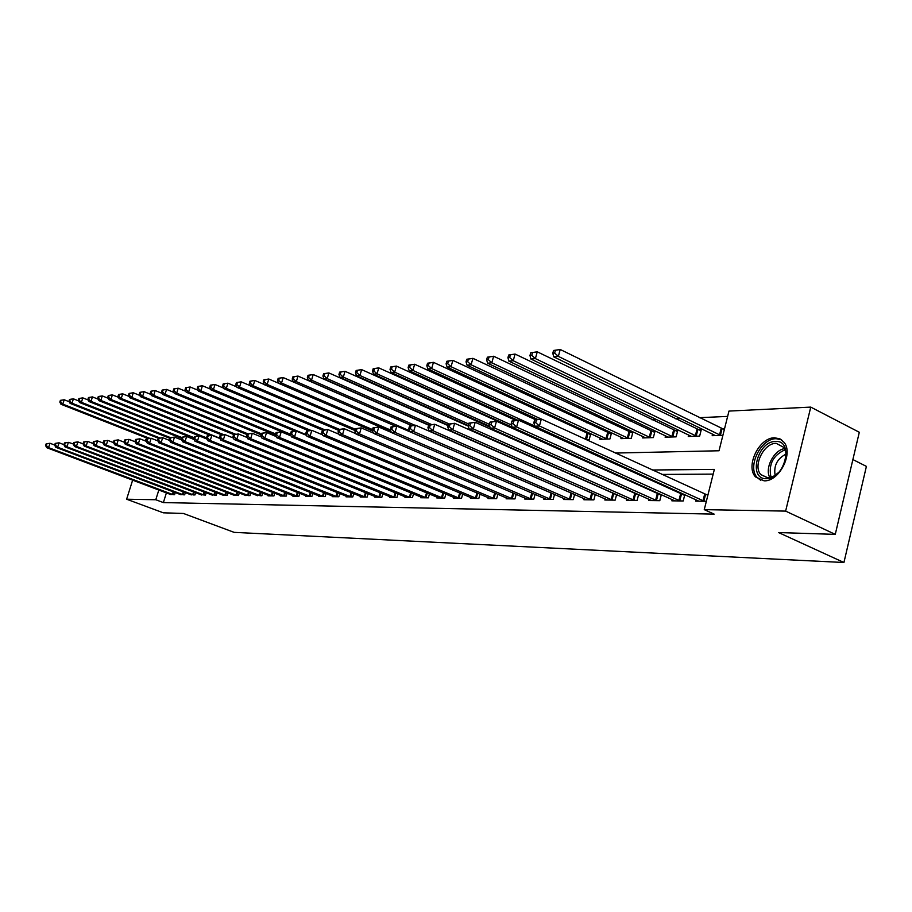 <?xml version="1.0" encoding="UTF-8"?>
<svg xmlns="http://www.w3.org/2000/svg" width="912" height="912" viewBox="0 0 912 912"><rect width="100%" height="100%" fill="white"/><g stroke="black" fill="none" stroke-linecap="round" stroke-linejoin="round"><path stroke-width="1.37" d="M764.096 480.829L755.489 476.896C745.218 466.146 759.274 437.361 774.63 437.794L779.977 438.877L784.115 442.366C793.634 453.709 778.951 481.81 764.096 480.829M852.88 459.557L866.4 466.385L843.931 562.51L234.133 532.357L183.46 513.467L163.351 512.818L126.62 499.217L132.65 480.134M145.065 440.838L145.532 439.367L146.638 439.31M727.639 416.408L699.287 417.685M680.534 418.517L675.233 418.756M656.743 419.588L651.966 419.805M633.715 420.626L629.44 420.82M611.439 421.629L607.62 421.8M589.847 422.598L586.484 422.746M568.94 423.533L565.976 423.67M509.911 426.189L508.064 426.269M615.326 453.047L719.021 450.767L728.973 411.073L810.757 407.105L785.631 511.108L704.258 509.637L714.347 469.418L652.16 469.999M785.631 511.108L835.267 534.375L859.309 432.277L810.757 407.105M512.966 439.162L513.171 438.421M531.354 435.89L529.69 435.947M531.764 437.144L532.027 436.187M540.805 441.226L543.005 441.157M540.406 441.043L540.668 440.097M563.217 440.496L565.919 440.416M586.427 439.755L589.175 439.664L590.759 433.713L588.103 433.804M600.221 438.034L599.879 439.31L609.911 438.991L611.496 432.949L608.76 433.052M621.3 437.293L620.947 438.638L631.298 438.296L632.894 432.163L630.078 432.265M643.04 436.54L642.675 437.931L653.357 437.589L654.964 431.353L652.057 431.456M665.486 435.754L665.11 437.213L676.134 436.848L677.753 430.521L674.743 430.624M688.651 434.944L688.264 436.46L699.652 436.096L701.282 429.655L698.182 429.769M712.591 434.112L712.192 435.685L722.897 435.343M724.527 428.8L722.384 428.879M166.394 492.879L163.373 502.58L714.153 514.129L704.258 509.637M713.161 474.115L661.804 474.434M640.771 474.559L638.001 474.582M617.253 474.707L614.984 474.719M594.51 474.844L592.72 474.856M572.508 474.981L571.163 474.992M551.213 475.118L550.278 475.129M169.928 494.213L174.557 494.714L175.229 492.548M179.915 494.315L184.646 494.84L185.33 492.617M190.118 494.429L194.951 494.965L195.658 492.685M200.549 494.543L205.485 495.102L206.203 492.754M211.208 494.669L216.247 495.227L216.988 492.822M222.106 494.783L227.259 495.364L228.011 492.89M233.244 494.908L238.522 495.501L239.297 492.97M244.644 495.034L250.048 495.649L250.834 493.039M256.318 495.17L261.847 495.797L262.645 493.107M268.253 495.296L268.082 495.866L273.919 495.946L274.74 493.187M280.486 495.433L280.303 496.014L286.277 496.094L287.12 493.255M293.003 495.569L292.82 496.174L298.931 496.253L299.797 493.324M305.828 495.706L305.645 496.333L311.904 496.413L312.793 493.403M318.961 495.854L318.778 496.493L325.196 496.573L326.108 493.472M332.435 496.003L332.242 496.664L338.819 496.744L339.754 493.552M346.241 496.151L346.047 496.823L352.796 496.915L353.753 493.62M360.411 496.299L360.206 497.006L367.137 497.086L368.117 493.688M374.946 496.459L374.729 497.177L381.843 497.268L382.846 493.768M389.857 496.618L389.641 497.359L396.937 497.45L397.974 493.837M405.167 496.778L404.951 497.553L412.441 497.644L413.501 493.905M420.888 496.949L420.66 497.747L428.366 497.838L429.449 493.973M437.042 497.12L436.814 497.941L444.725 498.043L445.843 494.042M453.652 497.291L453.412 498.146L461.54 498.248L462.692 494.11M470.717 497.473L470.478 498.362L478.834 498.465L480.02 494.179M488.285 497.656L488.034 498.579L496.63 498.682L497.849 494.247M506.354 497.849L506.092 498.796L514.949 498.91L516.203 494.304M524.947 498.043L524.685 499.024L533.794 499.138L535.093 494.361M544.099 498.237L543.826 499.263L553.219 499.377L554.553 494.418M563.833 498.442L563.548 499.502L573.238 499.628L574.606 494.475M584.17 498.647L583.885 499.753L593.86 499.879L595.274 494.521L434.716 424.262L432.892 430.703L591.147 499.844M593.495 493.734L592.754 493.734M605.146 498.864L604.85 500.015L615.144 500.141L616.603 494.566M615.121 493.905L613.958 493.894M626.795 499.081L626.476 500.278L637.112 500.414L638.617 494.6M637.442 494.076L635.846 494.065M649.127 499.309L648.808 500.551L659.786 500.688L661.337 494.635M660.505 494.258L658.43 494.236M672.201 499.537L671.87 500.836L683.202 500.973L684.809 494.657M684.342 494.441L681.766 494.418M696.038 499.776L695.696 501.133L706.355 501.258M708.02 494.623L705.888 494.612M835.267 534.375L778.563 532.551L843.931 562.51M163.373 502.58L155.781 499.742L126.62 499.217M158.825 490.018L155.781 499.742M631.195 470.193L628.436 470.216M607.745 470.41L605.488 470.432M585.082 470.626L583.292 470.638M563.149 470.831L561.815 470.843M541.933 471.037L540.998 471.037M505.59 455.453L506.502 455.43M526.11 455.008L527.432 454.974M547.314 454.541L549.07 454.495M569.225 454.062L571.448 454.005M591.877 453.56L594.601 453.503M46.17 443.825L45.6 445.569L46.318 445.535L46.888 443.791L46.17 443.825L50 443.266L48.564 447.632L173.257 494.703M46.318 445.535L48.564 447.632L46.774 447.712L171.08 494.68M46.888 443.791L50 443.266L54.674 445.033M45.6 445.569L46.774 447.712M60.386 400.357L59.827 402.089L60.545 402.01L61.115 400.288L60.386 400.357L64.205 399.764L62.791 404.096L60.979 404.267L148.154 438.558M69.289 401.77L64.205 399.764L61.115 400.288M149.785 438.341L62.791 404.096L60.545 402.01M60.979 404.267L59.827 402.089M55.21 443.38L54.64 445.147L55.37 445.113L55.951 443.346L55.21 443.38L59.086 442.81L57.65 447.233L183.312 494.828M55.37 445.113L57.65 447.233L55.814 447.313L181.089 494.794M55.951 443.346L59.086 442.81L63.908 444.646M54.64 445.147L55.814 447.313M64.467 442.924L63.886 444.714L64.627 444.68L65.208 442.89L64.467 442.924L68.389 442.354L66.941 446.823L193.595 494.954M64.627 444.68L66.941 446.823L65.06 446.914L191.315 494.92M65.208 442.89L68.389 442.354L74.1 444.235L74.693 442.434L73.918 442.468L73.336 444.269L74.522 446.492L76.437 446.413L204.094 495.079M63.886 444.714L65.06 446.914M201.769 495.056L74.522 446.492M73.918 442.468L77.908 441.887L83.026 443.848M74.693 442.434L77.908 441.887L76.437 446.413L74.1 444.235M69.54 399.433L68.97 401.177L69.711 401.109L70.292 399.353L69.54 399.433L73.416 398.829L71.991 403.218L70.133 403.389L158.494 438.273M78.683 400.927L73.416 398.829L70.292 399.353M159.874 437.931L71.991 403.218L69.711 401.109M70.133 403.389L68.97 401.177M78.911 398.487L78.329 400.254L79.093 400.174L79.663 398.407L78.911 398.487L82.832 397.883L81.385 402.306L79.492 402.488L169.814 438.284M88.293 400.06L82.832 397.883L79.663 398.407M170.487 437.635L81.385 402.306L79.093 400.174M79.492 402.488L78.329 400.254M88.487 397.518L87.905 399.308L88.681 399.228L89.262 397.438L88.487 397.518L92.454 396.902L91.006 401.383L89.068 401.565L181.648 438.398M98.12 399.171L92.454 396.902L89.262 397.438M181.91 437.566L91.006 401.383L88.681 399.228M89.068 401.565L87.905 399.308M83.608 441.989L83.015 443.825L83.801 443.791L84.383 441.955L83.608 441.989L87.632 441.408L86.161 445.979L214.833 495.216M83.801 443.791L86.161 445.979L84.2 446.071L212.45 495.182M84.383 441.955L87.632 441.408L92.967 443.46M83.015 443.825L84.2 446.071M98.291 396.526L97.698 398.339L98.496 398.259L99.077 396.446L98.291 396.526L102.304 395.911L100.844 400.436L98.861 400.63L193.8 438.547M108.186 398.27L102.304 395.911L99.077 396.446M194.062 437.692L100.844 400.436L98.496 398.259M98.861 400.63L97.698 398.339M775.508 441.465C794.477 439.937 784.879 479.552 766.399 478.686C747.806 479.53 757.302 441.089 775.508 441.465M785.779 458.804L785.984 453.082L784.138 447.575L776.169 443.323C763.891 442.924 752.594 465.918 760.779 474.571L767.744 477.774L769.318 477.649L774.208 475.916L778.837 472.302M781.607 439.858L776.18 438.718C760.916 438.284 746.962 466.864 757.177 477.546L760.813 480.373M775.12 475.357C773.558 465.736 777.206 458.633 786.064 454.073M93.514 441.511L92.921 443.357L93.719 443.323L94.312 441.465L93.514 441.511L97.595 440.918L96.113 445.546L225.811 495.353M93.719 443.323L96.113 445.546L94.107 445.626L223.383 495.319M94.312 441.465L97.595 440.918L103.147 443.05M92.921 443.357L94.107 445.626M103.66 441.009L103.056 442.879L103.877 442.844L104.481 440.975L103.66 441.009L107.798 440.405L106.294 445.09L237.04 495.49M103.877 442.844L106.294 445.09L104.242 445.181L234.555 495.455M104.481 440.975L107.798 440.405L113.567 442.639M103.056 442.879L104.242 445.181M114.046 440.507L113.441 442.4L114.285 442.354L114.889 440.462L114.046 440.507L118.241 439.892L116.736 444.634L248.531 495.626M114.285 442.354L116.736 444.634L114.627 444.725L245.989 495.592M114.889 440.462L118.241 439.892L124.237 442.229M113.441 442.4L114.627 444.725M124.682 439.983L124.078 441.898L124.933 441.864L125.548 439.937L124.682 439.983L128.945 439.367L127.418 444.167L260.296 495.775M124.933 441.864L127.418 444.167L125.263 444.258L257.686 495.74M125.548 439.937L128.945 439.367L135.181 441.796M124.078 441.898L125.263 444.258M135.592 439.447L134.976 441.385L135.854 441.351L136.469 439.402L135.592 439.447L139.912 438.82L138.373 443.677L272.323 495.923M135.854 441.351L138.373 443.677L136.162 443.779L269.656 495.889M136.469 439.402L139.912 438.82L146.387 441.362M134.976 441.385L136.162 443.779M108.311 395.512L107.73 397.336L108.539 397.256L109.121 395.432L108.311 395.512L112.393 394.885L110.922 399.467L108.881 399.661L206.887 438.957M118.492 397.336L112.393 394.885L109.121 395.432M206.534 437.84L110.922 399.467L108.539 397.256M108.881 399.661L107.73 397.336M118.583 394.474L117.99 396.321L118.822 396.241L119.415 394.383L118.583 394.474L122.71 393.836L121.228 398.476L119.153 398.669L210.227 435.355M129.037 396.401L122.71 393.836L119.415 394.383M219.86 438.227L121.228 398.476L118.822 396.241M119.153 398.669L117.99 396.321M129.094 393.414L128.489 395.284L129.344 395.204L129.937 393.323L129.094 393.414L133.277 392.764L131.784 397.461L129.652 397.666L221.73 434.899M139.844 395.432L133.277 392.764L129.937 393.323M223.748 434.682L131.784 397.461L129.344 395.204M129.652 397.666L128.489 395.284M139.855 392.32L139.251 394.212L140.129 394.132L140.733 392.228L139.855 392.32L144.107 391.67L142.603 396.412L140.414 396.629L233.848 434.579M150.913 394.44L144.107 391.67L140.733 392.228M235.444 434.169L142.603 396.412L140.129 394.132M140.414 396.629L139.251 394.212M150.89 391.202L150.275 393.129L151.175 393.038L151.78 391.111L150.89 391.202L155.2 390.541L153.683 395.352L151.438 395.569L247.152 434.625M162.256 393.437L155.2 390.541L151.78 391.111M247.904 433.838L153.683 395.352L151.175 393.038M151.438 395.569L150.275 393.129M146.764 438.9L146.148 440.872L147.049 440.827L147.676 438.854L146.764 438.9L151.153 438.273L149.602 443.186L284.647 496.071M147.049 440.827L149.602 443.186L147.334 443.289L281.922 496.037M147.676 438.854L151.153 438.273L157.879 440.918M146.148 440.872L147.334 443.289M162.188 390.062L161.584 392L162.496 391.909L163.111 389.971L162.188 390.062L166.565 389.39L165.038 394.258L162.735 394.474L261.049 434.785M173.884 392.411L166.565 389.39L163.111 389.971M261.356 433.781L165.038 394.258L162.496 391.909M162.735 394.474L161.584 392M158.221 438.341L157.594 440.336L158.528 440.291L159.155 438.296L158.221 438.341L162.678 437.703L161.105 442.673L297.266 496.231M158.528 440.291L161.105 442.673L158.779 442.776L294.473 496.196M159.155 438.296L162.678 437.703L169.678 440.462M157.594 440.336L158.779 442.776M173.782 388.888L173.166 390.86L174.101 390.769L174.716 388.797L173.782 388.888L178.216 388.204L176.677 393.129L174.317 393.357L275.492 435.035M185.809 391.351L178.216 388.204L174.716 388.797M275.663 433.952L176.677 393.129L174.101 390.769M174.317 393.357L173.166 390.86M169.974 437.771L169.347 439.778L170.293 439.732L170.932 437.726L169.974 437.771L174.488 437.11L172.915 442.16L310.205 496.39M170.293 439.732L172.915 442.16L170.533 442.263L307.333 496.356M170.932 437.726L174.488 437.11L181.773 440.006M169.347 439.778L170.533 442.263M185.66 387.691L185.045 389.675L186.002 389.584L186.629 387.589L185.66 387.691L190.175 386.996L188.613 391.989L186.196 392.217L290.985 435.605M198.041 390.268L190.175 386.996L186.629 387.589M290.404 434.169L188.613 391.989L186.002 389.584M186.196 392.217L185.045 389.675M182.035 437.179L181.397 439.219L182.377 439.174L183.016 437.133L182.035 437.179L186.618 436.517L185.033 441.625L323.452 496.55M182.377 439.174L185.033 441.625L182.582 441.727L320.511 496.516M183.016 437.133L186.618 436.517L194.176 439.538M181.397 439.219L182.582 441.727M197.858 386.46L197.231 388.478L198.212 388.375L198.85 386.357L197.858 386.46L202.43 385.753L200.857 390.803L198.383 391.043L294.815 431.171M210.592 389.173L202.43 385.753L198.85 386.357M306.352 434.75L200.857 390.803L198.212 388.375M198.383 391.043L197.231 388.478M194.404 436.574L193.766 438.638L194.769 438.592L195.407 436.517L194.404 436.574L199.067 435.902L197.459 441.077L337.03 496.721M194.769 438.592L197.459 441.077L194.951 441.191L334.02 496.675M195.407 436.517L199.067 435.902L206.921 439.048M193.766 438.638L194.951 441.191M210.364 385.195L209.726 387.235L210.74 387.133L211.379 385.092L210.364 385.195L215.004 384.476L213.419 389.595L210.889 389.846L308.302 430.589M223.474 388.045L215.004 384.476L211.379 385.092M310.821 430.384L213.419 389.595L210.74 387.133M210.889 389.846L209.726 387.235M207.115 435.947L206.465 438.045L207.491 437.999L208.141 435.902L207.115 435.947L211.846 435.275L210.227 440.519L350.96 496.892M207.491 437.999L210.227 440.519L207.64 440.633L347.871 496.846M208.141 435.902L211.846 435.275L220.009 438.558M206.465 438.045L207.64 440.633M223.212 383.895L222.562 385.958L223.611 385.856L224.249 383.781L223.212 383.895L227.92 383.177L226.324 388.352L223.714 388.603L322.688 430.225M236.698 386.882L227.92 383.177L224.249 383.781M322.392 430.304L321.697 432.653L322.985 432.596L323.68 430.247L322.392 430.304L324.558 429.7L226.324 388.352L223.611 385.856M223.714 388.603L222.562 385.958M220.157 435.309L219.507 437.429L220.567 437.384L221.217 435.263L220.157 435.309L224.968 434.625L223.337 439.937L365.245 497.063M220.567 437.384L223.337 439.937L220.681 440.051L362.075 497.029M221.217 435.263L224.968 434.625L233.461 438.068M219.507 437.429L220.681 440.051M233.563 434.659L232.902 436.802L233.996 436.757L234.658 434.602L233.563 434.659L238.454 433.952L236.801 439.345L379.905 497.245M233.996 436.757L236.801 439.345L234.076 439.459L376.645 497.2M234.658 434.602L238.454 433.952L247.277 437.555M232.902 436.802L234.076 439.459M247.346 433.987L246.673 436.164L247.79 436.107L248.463 433.93L247.346 433.987L252.305 433.268L250.64 438.729L394.953 497.428M247.79 436.107L250.64 438.729L247.847 438.854L391.613 497.393M248.463 433.93L252.305 433.268L261.482 437.03M246.673 436.164L247.847 438.854M261.505 433.291L260.832 435.503L261.983 435.446L262.656 433.234L261.505 433.291L266.555 432.573L264.879 438.102L410.4 497.621M261.983 435.446L264.879 438.102L261.995 438.227L406.969 497.576M262.656 433.234L266.555 432.573L276.097 436.495M260.832 435.503L261.995 438.227M276.074 432.573L275.401 434.819L276.587 434.762L277.259 432.516L276.074 432.573L281.204 431.843L279.517 437.464L426.269 497.815M276.587 434.762L279.517 437.464L276.553 437.589L422.746 497.77M277.259 432.516L281.204 431.843L291.133 435.959M275.401 434.819L276.553 437.589M291.065 431.843L290.381 434.123L291.601 434.066L292.285 431.786L291.065 431.843L296.286 431.102L294.576 436.802L442.571 498.02M291.601 434.066L294.576 436.802L291.532 436.928L438.946 497.975M292.285 431.786L296.286 431.102L306.614 435.4M290.381 434.123L291.532 436.928M306.5 431.091L305.805 433.394L307.059 433.337L307.754 431.023L306.5 431.091L311.813 430.339L310.091 436.118L459.329 498.226M307.059 433.337L310.091 436.118L306.956 436.255L455.601 498.18M307.754 431.023L311.813 430.339L322.54 434.83M305.805 433.394L306.956 436.255M324.558 429.7L327.796 429.541L326.063 435.412L476.566 498.431M322.985 432.596L326.063 435.412L322.825 435.548L472.735 498.385M323.68 430.247L327.796 429.541L338.968 434.249M321.697 432.653L322.825 435.548M338.762 429.506L338.056 431.889L339.389 431.821L340.096 429.438L338.762 429.506L344.269 428.731L342.513 434.682L494.293 498.647M339.389 431.821L342.513 434.682L339.184 434.83L490.348 498.602M340.096 429.438L344.269 428.731L355.885 433.656M338.056 431.889L339.184 434.83M355.634 428.686L354.928 431.102L356.307 431.034L357.014 428.617L355.634 428.686L361.243 427.888L359.476 433.941L512.533 498.875M356.307 431.034L359.476 433.941L356.045 434.089L508.474 498.83M357.014 428.617L361.243 427.888L373.327 433.052M354.928 431.102L356.045 434.089M373.042 427.831L372.324 430.282L373.738 430.213L374.456 427.762L373.042 427.831L378.754 427.021L376.975 433.166L531.308 499.103M373.738 430.213L376.975 433.166L373.43 433.325L527.136 499.058M374.456 427.762L378.754 427.021L391.328 432.436M372.324 430.282L373.43 433.325M390.997 426.953L390.279 429.449L391.738 429.381L392.456 426.884L390.997 426.953L396.811 426.132L395.021 432.368L550.654 499.343M391.738 429.381L395.021 432.368L391.362 432.527L546.356 499.297M392.456 426.884L396.811 426.132L552.17 493.392M390.279 429.449L391.362 432.527M409.534 426.041L408.804 428.572L410.309 428.503L411.038 425.972L409.534 426.041L415.462 425.209L413.649 431.547L570.593 499.594M410.309 428.503L413.649 431.547L409.876 431.718L566.158 499.537M411.038 425.972L415.462 425.209L573.545 494.008M408.804 428.572L409.876 431.718M429.495 427.614L430.225 425.038L428.674 425.106L427.933 427.682L429.495 427.614L432.892 430.703L428.993 430.874L586.576 499.787M428.674 425.106L434.716 424.262L430.225 425.038M427.933 427.682L428.993 430.874M448.453 424.137L447.712 426.759L449.32 426.679L450.061 424.057L448.453 424.137L454.621 423.282L452.774 429.826L612.34 500.107M449.32 426.679L452.774 429.826L448.75 430.008L607.62 500.05M450.061 424.057L454.621 423.282L616.558 494.749M447.712 426.759L448.75 430.008M468.893 423.145L468.152 425.801L469.817 425.722L470.558 423.054L468.893 423.145L475.198 422.267L473.339 428.925L634.216 500.369M469.817 425.722L473.339 428.925L469.167 429.107L629.348 500.312M470.558 423.054L475.198 422.267L638.525 494.942M468.152 425.801L469.167 429.107M490.052 422.108L489.299 424.81L491.021 424.73L491.773 422.017L490.052 422.108L496.481 421.207L494.6 427.979L656.788 500.654M491.021 424.73L494.6 427.979L490.291 428.173L651.772 500.585M491.773 422.017L496.481 421.207L661.2 495.148M489.299 424.81L490.291 428.173M511.94 421.036L511.187 423.784L512.966 423.704L513.73 420.945L511.94 421.036L518.506 420.124L516.625 427.01L680.113 500.939M512.966 423.704L516.625 427.01L512.156 427.215L674.926 500.87M513.73 420.945L518.506 420.124L684.627 495.364M511.187 423.784L512.156 427.215L391.1 372.495L390.028 369.371L391.465 369.223L392.16 366.806L390.735 366.955L390.028 369.371M236.39 382.561L235.752 384.659L236.812 384.545L237.462 382.447L236.39 382.561L241.178 381.832L239.571 387.076L236.892 387.338L338.523 430.316M250.287 385.696L241.178 381.832L237.462 382.447M339.378 429.335L239.571 387.076L236.812 384.545M236.892 387.338L235.752 384.659M249.934 381.193L249.284 383.314L250.39 383.211L251.039 381.079L249.934 381.193L254.801 380.452L253.183 385.765L250.424 386.038L355.087 430.555M264.252 384.488L254.801 380.452L251.039 381.079M355.452 429.324L253.183 385.765L250.39 383.211M250.424 386.038L249.284 383.314M263.853 379.78L263.203 381.934L264.332 381.82L264.982 379.666L263.853 379.78L268.801 379.027L267.159 384.419L264.332 384.693L372.586 431.011M278.605 383.245L268.801 379.027L264.982 379.666M372.541 429.563L267.159 384.419L264.332 381.82M264.332 384.693L263.203 381.934M278.16 378.332L277.499 380.521L278.662 380.407L279.323 378.218L278.16 378.332L283.187 377.568L281.534 383.04L278.627 383.314L391.077 431.718M395.466 426.2L283.187 377.568L279.323 378.218M390.461 429.985L281.534 383.04L278.662 380.407M278.627 383.314L277.499 380.521M292.877 376.85L292.205 379.061L293.402 378.947L294.074 376.724L292.877 376.85L297.985 376.075L296.32 381.615L293.333 381.9L395.58 426.2M411.369 425.494L297.985 376.075L294.074 376.724M409.534 430.715L296.32 381.615L293.402 378.947M293.333 381.9L292.205 379.061M308.017 375.311L307.344 377.568L308.564 377.443L309.236 375.197L308.017 375.311L313.215 374.524L311.528 380.156L308.45 380.452L411.608 425.425M428.651 425.174L313.215 374.524L309.236 375.197M414.823 425.243L311.528 380.156L308.564 377.443M308.45 380.452L307.344 377.568M323.589 373.738L322.916 376.018L324.182 375.892L324.854 373.612L323.589 373.738L328.879 372.94L327.191 378.64L324.022 378.947L428.971 425.015M448.043 425.585L328.879 372.94L324.854 373.612M431.353 424.433L327.191 378.64L324.182 375.892M324.022 378.947L322.916 376.018M339.629 372.119L338.945 374.433L340.244 374.308L340.94 371.982L339.629 372.119L345.021 371.298L343.311 377.089L340.039 377.408L448.157 425.186M468.255 426.132L345.021 371.298L340.94 371.982M449.126 423.932L343.311 377.089L340.244 374.308M340.039 377.408L338.945 374.433M356.159 370.443L355.463 372.791L356.809 372.666L357.493 370.306L356.159 370.443L361.642 369.622L359.909 375.493L356.546 375.812L468.232 425.528M489.983 427.147L361.642 369.622L357.493 370.306M468.665 423.977L359.909 375.493L356.809 372.666M356.546 375.812L355.463 372.791M373.179 368.722L372.484 371.104L373.863 370.967L374.57 368.585L373.179 368.722L378.765 367.878L377.021 373.84L373.555 374.182L489.733 426.28M531.901 436.677L378.765 367.878L374.57 368.585M489.425 424.331L377.021 373.84L373.863 370.967M373.555 374.182L372.484 371.104M390.735 366.955L396.424 366.088L394.668 372.142L391.1 372.495M515.474 420.272L396.424 366.088L392.16 366.806M511.541 425.049L394.668 372.142L391.465 369.223M408.838 365.119L408.131 367.582L409.602 367.433L410.32 364.971L408.838 365.119L414.641 364.241L412.874 370.397L409.18 370.751L517.651 420.17M535.412 419.657L414.641 364.241L410.32 364.971M534.74 426.007L412.874 370.397L409.602 367.433M409.18 370.751L408.131 367.582M427.534 363.227L426.816 365.723L428.332 365.575L429.05 363.079L427.534 363.227L433.439 362.338L431.65 368.585L427.853 368.95L537.236 419.201M590.52 434.614L433.439 362.338L429.05 363.079M541.226 419.007L431.65 368.585L428.332 365.575M586.519 439.744L587.784 433.702M427.853 368.95L426.816 365.723M446.823 361.277L446.105 363.82L447.678 363.66L448.396 361.118L446.823 361.277L452.854 360.365L451.052 366.715L447.119 367.091L602.581 439.231M611.257 433.873L452.854 360.365L448.396 361.118M607.175 439.082L451.052 366.715L447.678 363.66M447.119 367.091L446.105 363.82M466.762 359.26L466.032 361.836L467.651 361.676L468.38 359.1L466.762 359.26L472.906 358.336L471.094 364.789L467.024 365.176L623.74 438.547M632.643 433.12L472.906 358.336L468.38 359.1M628.471 438.387L471.094 364.789L467.651 361.676M467.024 365.176L466.032 361.836M487.361 357.185L486.632 359.795L488.308 359.636L489.037 357.014L487.361 357.185L493.631 356.239L491.807 362.794L487.601 363.204L645.559 437.84M654.713 432.345L493.631 356.239L489.037 357.014M650.45 437.68L491.807 362.794L488.308 359.636M487.601 363.204L486.632 359.795M508.668 355.03L507.927 357.686L509.66 357.515L510.401 354.848L508.668 355.03L515.075 354.061L513.228 360.73L508.885 361.152L668.074 437.11M677.491 431.547L515.075 354.061L510.401 354.848M673.124 436.951L513.228 360.73L509.66 357.515M508.885 361.152L507.927 357.686M530.716 352.796L529.975 355.509L531.764 355.327L532.517 352.613L530.716 352.796L537.259 351.815L535.39 358.598L530.898 359.032L691.33 436.358M701.009 430.726L537.259 351.815L532.517 352.613M696.551 436.187L535.39 358.598L531.764 355.327M530.898 359.032L529.975 355.509M534.614 419.93L533.851 422.723L535.697 422.644L536.461 419.839L534.614 419.93L541.329 418.996L539.425 426.007L704.224 501.235M535.697 422.644L539.425 426.007L534.797 426.212L698.854 501.167M536.461 419.839L541.329 418.996L707.86 495.262M533.851 422.723L534.797 426.212M553.55 350.482L552.797 353.24L554.656 353.058L555.408 350.299L553.55 350.482L560.23 349.49L558.349 356.387L553.698 356.831L715.361 435.583M724.345 429.541L560.23 349.49L555.408 350.299M720.754 435.412L558.349 356.387L554.656 353.058M553.698 356.831L552.797 353.24M172.402 494.418L173.223 491.785M173.029 494.635L173.839 492.013M182.457 494.532L183.289 491.842M183.084 494.749L183.916 492.07M192.717 494.657L193.572 491.887M193.355 494.874L194.21 492.127M203.216 494.783L204.094 491.944M203.855 495.011L204.721 492.184M213.944 494.908L214.844 492.001M214.594 495.136L215.483 492.241M769.819 477.569C764.484 468.312 773.866 450.015 784.708 448.59M785.186 449.707C773.023 455.293 768.303 464.482 771.016 477.272M224.922 495.045L225.834 492.047M225.572 495.273L226.472 492.298M236.14 495.182L237.074 492.104M236.801 495.41L237.724 492.355M247.619 495.319L248.577 492.161M248.281 495.547L249.238 492.412M259.373 495.455L260.342 492.206M260.034 495.695L261.014 492.469M271.4 495.604L272.392 492.263M272.072 495.843L273.064 492.526M283.712 495.752L284.738 492.32M284.396 495.991L285.41 492.583M296.32 495.9L297.369 492.366M297.004 496.151L298.053 492.64M309.236 496.06L310.319 492.423M309.932 496.299L311.003 492.697M322.483 496.219L323.578 492.469M323.179 496.47L324.273 492.742M336.049 496.379L337.178 492.514M336.767 496.63L337.885 492.799M349.969 496.55L351.131 492.56M350.687 496.801L351.838 492.845M364.241 496.721L365.438 492.605M364.971 496.972L366.145 492.902M378.89 496.892L380.11 492.651M379.62 497.154L380.84 492.947M393.927 497.074L395.181 492.697M394.668 497.336L395.911 492.993M409.363 497.257L410.651 492.742M410.115 497.53L411.392 493.039M425.22 497.45L426.542 492.776M425.972 497.724L427.283 493.084M441.511 497.644L442.867 492.811M442.274 497.918L443.62 493.118M458.269 497.849L459.659 492.845M459.032 498.123L460.412 493.164M475.483 498.055L476.919 492.868M476.258 498.34L477.683 493.198M493.198 498.271L494.68 492.902M493.985 498.556L495.444 493.221M511.427 498.488L512.954 492.913M512.225 498.773L513.73 493.255M530.203 498.704L531.764 492.936M531.001 499.012L532.551 493.278M549.537 498.944L551.122 493.016M550.346 499.24L551.931 493.312M569.453 499.183L571.06 493.164M570.274 499.491L571.881 493.472M589.996 499.423L591.603 493.312M590.816 499.742L592.435 493.62M611.177 499.685L612.796 493.472M612.009 499.993L613.639 493.791M633.031 499.947L634.672 493.631M633.874 500.266L635.516 493.951M655.603 500.221L657.244 493.802M656.458 500.54L658.099 494.133M678.904 500.494L680.569 493.973M679.771 500.825L681.424 494.304M510.8 437.361L510.595 438.102M510.036 437.019L509.831 437.76M586.975 433.382L585.401 439.276M608.441 432.938L606.856 438.968M607.62 432.619L606.035 438.649M629.747 432.163L628.151 438.284M628.927 431.832L627.319 437.954M651.727 431.353L650.119 437.566M650.894 431.023L649.276 437.236M674.413 430.521L672.794 436.837M673.569 430.179L671.95 436.506M697.84 429.655L696.209 436.073M696.985 429.313L695.354 435.731M703.004 500.779L704.668 494.156M703.87 501.121L705.535 494.498M722.042 428.765L720.4 435.298M721.175 428.412L719.534 434.944M767.448 477.774L760.779 474.571"/></g></svg>
